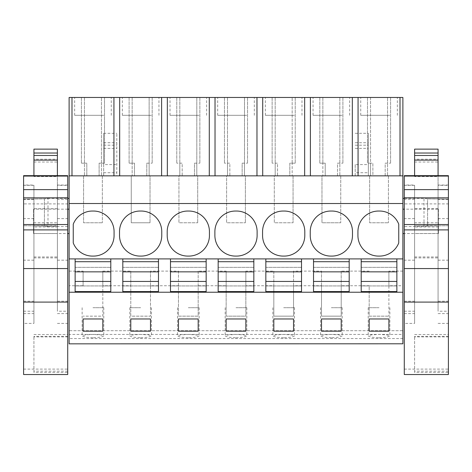 <?xml version="1.0" encoding="UTF-8"?>
<svg xmlns="http://www.w3.org/2000/svg" width="472" height="472" viewBox="0 0 472 472"><rect width="100%" height="100%" fill="white"/><g stroke="black" fill="none" stroke-linecap="round" stroke-linejoin="round"><path stroke-width="0.35" stroke-dasharray="2.36 1.77" d="M402.882 175.844L385.187 175.844L402.882 175.844L402.882 97.468L69.118 97.468L69.118 330.707L402.882 330.707L402.882 285.737L388.893 285.737L388.893 316.157L388.893 271.105L402.882 271.105L402.882 175.844L355.198 175.844L387.536 175.844L370.544 175.844L372.892 175.844L372.892 163.17L370.544 163.17L372.892 163.17L372.892 175.844L369.653 175.844L369.653 222.772L388.426 222.772L369.653 222.772L369.653 175.844L355.198 175.844L368.337 175.844L368.337 133.31L368.337 175.844L355.198 175.844L355.198 164.58L368.337 164.58M69.118 334.424L69.118 330.707L402.882 330.707L402.882 334.424L69.118 334.424L69.118 343.846M69.118 233.563L69.118 209.161L69.118 233.563M69.118 226.525L69.118 198.37L69.118 226.525L48.002 226.525L44.421 226.017L48.002 226.525L48.002 198.37L44.421 198.877L48.002 198.37L67.714 198.37M69.118 271.105L83.107 271.105L83.107 285.737L69.118 285.737M369.187 271.105L341.215 271.105L341.215 316.157L321.503 316.157L321.503 271.105L293.537 271.105L293.537 316.157L273.825 316.157L273.825 271.105L245.853 271.105L245.853 316.157L226.147 316.157L226.147 271.105L198.175 271.105L198.175 316.157L178.463 316.157L178.463 271.105L150.497 271.105L150.497 316.157L130.785 316.157L130.785 271.105L102.813 271.105L102.813 316.157L83.107 316.157L102.813 316.157L102.813 285.737L130.785 285.737L130.785 316.157L150.497 316.157L150.497 285.737L178.463 285.737L178.463 316.157L198.175 316.157L198.175 285.737L226.147 285.737L226.147 316.157L245.853 316.157L245.853 285.737L273.825 285.737L273.825 316.157L293.537 316.157L293.537 285.737L321.503 285.737L321.503 316.157L341.215 316.157L341.215 285.737L369.187 285.737L369.187 316.157L388.893 316.157L369.187 316.157L369.187 285.737M83.107 271.105L83.107 285.737M402.882 343.846L402.882 334.424M92.96 337.775L85.29 337.22L82.14 335.976L85.29 334.86L92.96 334.436L100.63 334.86L103.781 335.976L100.63 337.22L92.96 337.775M283.678 337.775L276.014 337.22L272.857 335.976L276.008 334.86L283.678 334.436L291.348 334.86L294.498 335.976L291.348 337.22L283.678 337.775M140.638 337.775L148.308 337.22L151.459 335.976L148.308 334.86L140.638 334.436L132.968 334.86L129.824 335.976L132.974 337.22L140.638 337.775M188.322 337.775L180.652 337.22L177.501 335.976L180.652 334.86L188.322 334.436L195.992 334.86L199.143 335.976L195.986 337.22L188.322 337.775M331.362 337.775L323.692 337.22L320.541 335.976L323.692 334.86L331.362 334.436L339.032 334.86L342.176 335.976L339.026 337.22L331.362 337.775M236 337.775L243.67 337.22L246.821 335.976L243.67 334.86L236 334.436L228.33 334.86L225.179 335.976L228.33 337.22L236 337.775M379.04 337.775L386.71 337.22L389.86 335.976L386.71 334.86L379.04 334.436L371.37 334.86L368.219 335.976L371.37 337.22L379.04 337.775M402.882 343.793L69.118 343.793M69.118 292.227L402.882 292.227M75.131 261.718L75.131 291.566L75.131 281.436L110.796 281.436L110.796 291.566L110.796 261.718L110.796 271.848L75.131 271.848L75.131 261.718L110.796 261.718M69.118 258.904L402.882 258.904M69.118 203.526L402.882 203.526M69.118 175.844L355.198 175.844L322.866 175.844L355.198 175.844L355.198 172.728L368.337 172.728M82.246 97.468L111.262 97.468L82.246 97.468M389.754 97.468L360.738 97.468L389.754 97.468M129.93 97.468L158.94 97.468L129.93 97.468M199.036 97.468L170.02 97.468L199.036 97.468M294.392 97.468L265.376 97.468L294.392 97.468M246.714 97.468L217.698 97.468L246.714 97.468M342.07 97.468L313.06 97.468L342.07 97.468M86.813 175.844L86.813 163.17L84.464 163.17L84.464 175.844L84.464 163.17L81.414 163.17L86.813 163.17L86.813 175.844M84.464 97.468L84.464 163.17L84.464 97.468M116.802 175.844L149.134 175.844L132.148 175.844L134.49 175.844L134.49 163.17L132.148 163.17L132.148 175.844L132.148 163.17L129.098 163.17L134.49 163.17L134.49 175.844L131.257 175.844L131.257 222.772L150.025 222.772L131.257 222.772L131.257 175.844L116.802 175.844L116.802 133.31L116.802 175.844L103.663 175.844L116.802 175.844M146.786 175.844L196.812 175.844L179.826 175.844L182.174 175.844L182.174 163.17L179.826 163.17L179.826 175.844L179.826 163.17L176.776 163.17L182.174 163.17L182.174 175.844L178.935 175.844L178.935 222.772L197.709 222.772L178.935 222.772L178.935 175.844L150.025 175.844L150.025 222.772L150.025 175.844L146.786 175.844L146.786 163.17L149.134 163.17L149.134 175.844L149.134 163.17L152.185 163.17L149.134 163.17L149.134 97.468L149.134 163.17L146.786 163.17L146.786 175.844M194.47 175.844L244.496 175.844L227.504 175.844L229.852 175.844L229.852 163.17L227.504 163.17L227.504 175.844L227.504 163.17L224.454 163.17L229.852 163.17L229.852 175.844L226.613 175.844L226.613 222.772L245.387 222.772L226.613 222.772L226.613 175.844L197.709 175.844L197.709 222.772L197.709 175.844L194.47 175.844L194.47 163.17L196.812 163.17L196.812 175.844L196.812 163.17L199.862 163.17L196.812 163.17L196.812 97.468L196.812 163.17L194.47 163.17L194.47 175.844M242.148 175.844L292.174 175.844L275.188 175.844L277.53 175.844L277.53 163.17L275.188 163.17L275.188 175.844L275.188 163.17L272.137 163.17L277.53 163.17L277.53 175.844L274.291 175.844L274.291 222.772L293.065 222.772L274.291 222.772L274.291 175.844L245.387 175.844L245.387 222.772L245.387 175.844L242.148 175.844L242.148 163.17L244.496 163.17L244.496 175.844L244.496 163.17L247.546 163.17L244.496 163.17L244.496 97.468L244.496 163.17L242.148 163.17L242.148 175.844M289.826 175.844L325.214 175.844L325.214 163.17L322.866 163.17L322.866 175.844L322.866 163.17L319.815 163.17L325.214 163.17L325.214 175.844L321.975 175.844L321.975 222.772L340.743 222.772L321.975 222.772L321.975 175.844L293.065 175.844L293.065 222.772L293.065 175.844L289.826 175.844L289.826 163.17L292.174 163.17L292.174 175.844L292.174 163.17L295.224 163.17L292.174 163.17L292.174 97.468L292.174 163.17L289.826 163.17L289.826 175.844M83.573 175.844L83.573 222.772L102.347 222.772L83.573 222.772L83.573 175.844M102.347 175.844L102.347 222.772L102.347 175.844M340.743 175.844L340.743 222.772L340.743 175.844M388.426 175.844L388.426 222.772L388.426 175.844M33.453 233.563L33.453 209.161L33.453 233.563L67.714 233.563M67.714 209.161L33.453 209.161M23.6 199.172L44.421 198.877L44.421 226.017L23.6 225.716L44.421 226.017L44.421 198.877L23.6 199.172L23.6 225.716M130.785 271.105L130.785 285.737M102.813 271.105L102.813 285.737M92.96 307.709L103.781 307.709L92.96 307.709M83.107 318.972L83.107 331.173L102.813 331.173L102.813 318.972L83.107 318.972M122.808 261.718L122.808 291.566L122.808 281.436L158.474 281.436L158.474 291.566L158.474 261.718L158.474 271.848L122.808 271.848L122.808 261.718L158.474 261.718M110.796 292.227L110.796 258.904M75.131 292.227L75.131 258.904M114.076 235.439L114.076 231.687A20.65 20.65 0 0 0 93.432 211.037L92.494 211.037A20.65 20.65 0 0 0 73.248 224.194L73.248 242.932A20.65 20.65 0 0 0 92.494 256.089L93.432 256.089A20.65 20.65 0 0 0 114.076 235.439M81.414 97.468L81.414 163.17L81.414 97.468M104.507 97.468L104.507 163.17L101.456 163.17L101.456 175.844L101.456 97.468L101.456 163.17L104.507 163.17L104.507 97.468M132.148 97.468L132.148 163.17L132.148 97.468M99.108 175.844L99.108 163.17L101.456 163.17L99.108 163.17L99.108 175.844M103.675 115.304L74.659 115.304L103.675 115.304M103.663 164.58L103.663 133.31L103.663 175.844L103.663 164.58L116.802 164.58M103.663 172.728L116.802 172.728M103.663 148.367L116.802 148.367M103.663 145.181L116.802 145.181M103.663 133.31L116.802 133.31M103.663 142.727L116.802 142.727M388.893 271.105L388.893 285.737M402.882 271.105L402.882 285.737M402.882 209.161L402.882 233.563L402.882 209.161M402.882 198.37L402.882 226.525L402.882 198.37M341.215 271.105L341.215 285.737M385.187 175.844L385.187 163.17L387.536 163.17L387.536 175.844L387.536 97.468L387.536 163.17L390.586 163.17L385.187 163.17L385.187 175.844M361.204 291.566L396.869 291.566L396.869 281.436L361.204 281.436L361.204 291.566L361.204 261.718L396.869 261.718L396.869 271.848L361.204 271.848L361.204 261.718M438.547 209.161L438.547 233.563L438.547 209.161L404.286 209.161M438.547 233.563L404.286 233.563M448.4 199.172L448.4 225.716L448.4 199.172L448.4 225.716L427.579 226.017L427.579 198.877L448.4 199.172L427.579 198.877L423.998 198.37L404.286 198.37M448.4 225.716L427.579 226.017L423.998 226.525L402.882 226.525M427.579 198.877L423.998 198.37L423.998 226.525L427.579 226.017L427.579 198.877M337.509 175.844L337.509 163.17L339.852 163.17L339.852 175.844L339.852 97.468L339.852 163.17L342.902 163.17L337.509 163.17L337.509 175.844M370.544 97.468L370.544 175.844L370.544 163.17L367.493 163.17L370.544 163.17L370.544 97.468M367.493 97.468L367.493 163.17L367.493 97.468M390.586 97.468L390.586 163.17L390.586 97.468M389.754 115.304L360.738 115.304L389.754 115.304M357.923 235.439A20.65 20.65 0 0 0 378.568 256.089L379.506 256.089A20.65 20.65 0 0 0 398.751 242.932L398.751 224.194A20.65 20.65 0 0 0 379.506 211.037L378.568 211.037A20.65 20.65 0 0 0 357.923 231.687L357.923 235.439M313.526 291.566L349.192 291.566L349.192 281.436L313.526 281.436L313.526 291.566L313.526 261.718L349.192 261.718L349.192 271.848L313.526 271.848L313.526 261.718M361.204 292.227L361.204 258.904M396.869 292.227L396.869 258.904M369.187 318.972L369.187 331.173L388.893 331.173L388.893 318.972L369.187 318.972M379.04 307.709L368.219 307.709L379.04 307.709M355.198 164.58L355.198 172.728M355.198 145.181L368.337 145.181M355.198 133.31L368.337 133.31M355.198 142.727L368.337 142.727M355.198 148.367L368.337 148.367M129.098 97.468L129.098 163.17L129.098 97.468M152.185 97.468L152.185 163.17L152.185 97.468M179.826 97.468L179.826 163.17L179.826 97.468M151.353 115.304L122.336 115.304L151.353 115.304M119.522 235.439A20.65 20.65 0 0 0 140.172 256.089L141.11 256.089A20.65 20.65 0 0 0 161.76 235.439L161.76 231.687A20.65 20.65 0 0 0 141.11 211.037L140.172 211.037A20.65 20.65 0 0 0 119.522 231.687L119.522 235.439M122.808 292.227L122.808 258.904M158.474 292.227L158.474 258.904M170.486 261.718L170.486 291.566L170.486 281.436L206.152 281.436L206.152 291.566L206.152 261.718L206.152 271.848L170.486 271.848L170.486 261.718L206.152 261.718M130.785 318.972L130.785 331.173L150.497 331.173L150.497 318.972L130.785 318.972M140.638 307.709L129.818 307.709L140.638 307.709M178.463 271.105L178.463 285.737M150.497 271.105L150.497 285.737M176.776 97.468L176.776 163.17L176.776 97.468M199.862 97.468L199.862 163.17L199.862 97.468M227.504 97.468L227.504 163.17L227.504 97.468M199.036 115.304L170.02 115.304L199.036 115.304M167.2 235.439A20.65 20.65 0 0 0 187.85 256.089L188.788 256.089A20.65 20.65 0 0 0 209.438 235.439L209.438 231.687A20.65 20.65 0 0 0 188.788 211.037L187.85 211.037A20.65 20.65 0 0 0 167.2 231.687L167.2 235.439M170.486 292.227L170.486 258.904M206.152 292.227L206.152 258.904M218.164 261.718L218.164 291.566L218.164 281.436L253.836 281.436L253.836 291.566L253.836 261.718L253.836 271.848L218.164 271.848L218.164 261.718L253.836 261.718M178.463 318.972L178.463 331.173L198.175 331.173L198.175 318.972L178.463 318.972M188.322 307.709L199.143 307.709L188.322 307.709M226.147 271.105L226.147 285.737M198.175 271.105L198.175 285.737M224.454 97.468L224.454 163.17L224.454 97.468M247.546 97.468L247.546 163.17L247.546 97.468M275.188 97.468L275.188 163.17L275.188 97.468M246.714 115.304L217.698 115.304L246.714 115.304M214.884 235.439A20.65 20.65 0 0 0 235.528 256.089L236.472 256.089A20.65 20.65 0 0 0 257.116 235.439L257.116 231.687A20.65 20.65 0 0 0 236.472 211.037L235.528 211.037A20.65 20.65 0 0 0 214.884 231.687L214.884 235.439M218.164 292.227L218.164 258.904M253.836 292.227L253.836 258.904M265.848 261.718L265.848 291.566L265.848 281.436L301.514 281.436L301.514 291.566L301.514 261.718L301.514 271.848L265.848 271.848L265.848 261.718L301.514 261.718M226.147 318.972L226.147 331.173L245.853 331.173L245.853 318.972L226.147 318.972M236 307.709L246.821 307.709L236 307.709M273.825 271.105L273.825 285.737M245.853 271.105L245.853 285.737M272.137 97.468L272.137 163.17L272.137 97.468M295.224 97.468L295.224 163.17L295.224 97.468M322.866 97.468L322.866 163.17L322.866 97.468M294.392 115.304L265.376 115.304L294.392 115.304M262.562 235.439A20.65 20.65 0 0 0 283.212 256.089L284.15 256.089A20.65 20.65 0 0 0 304.8 235.439L304.8 231.687A20.65 20.65 0 0 0 284.15 211.037L283.212 211.037A20.65 20.65 0 0 0 262.562 231.687L262.562 235.439M265.848 292.227L265.848 258.904M301.514 292.227L301.514 258.904M273.825 318.972L273.825 331.173L293.537 331.173L293.537 318.972L273.825 318.972M283.678 307.709L294.498 307.709L283.678 307.709M321.503 271.105L321.503 285.737M293.537 271.105L293.537 285.737M319.815 97.468L319.815 163.17L319.815 97.468M342.902 97.468L342.902 163.17L342.902 97.468M342.07 115.304L313.06 115.304L342.07 115.304M310.24 235.439A20.65 20.65 0 0 0 330.89 256.089L331.828 256.089A20.65 20.65 0 0 0 352.478 235.439L352.478 231.687A20.65 20.65 0 0 0 331.828 211.037L330.89 211.037A20.65 20.65 0 0 0 310.24 231.687L310.24 235.439M313.526 292.227L313.526 258.904M349.192 292.227L349.192 258.904M321.503 318.972L321.503 331.173L341.215 331.173L341.215 318.972L321.503 318.972M331.362 307.709L342.182 307.709L331.362 307.709M75.131 267.353L110.796 267.353L75.131 267.353M75.131 285.938L110.796 285.938L75.131 285.938M75.131 291.566L110.796 291.566M122.808 267.353L158.474 267.353L122.808 267.353M122.808 285.938L158.474 285.938L122.808 285.938M122.808 291.566L158.474 291.566M170.486 267.353L206.152 267.353L170.486 267.353M170.486 285.938L206.152 285.938L170.486 285.938M170.486 291.566L206.152 291.566M218.164 267.353L253.836 267.353L218.164 267.353M218.164 285.938L253.836 285.938L218.164 285.938M218.164 291.566L253.836 291.566M265.848 267.353L301.514 267.353L265.848 267.353M265.848 285.938L301.514 285.938L265.848 285.938M265.848 291.566L301.514 291.566M349.192 291.566L349.192 261.718M313.526 267.353L349.192 267.353L313.526 267.353M313.526 285.938L349.192 285.938L313.526 285.938M396.869 291.566L396.869 261.718M361.204 267.353L396.869 267.353L361.204 267.353M361.204 285.938L396.869 285.938L361.204 285.938M33.925 159.212L33.925 160.12L33.925 159.212L57.389 159.212L57.389 160.12L57.389 159.212M33.925 175.655L33.925 176.54L57.389 176.54L57.389 175.655M33.925 176.54L33.925 153.028M33.925 197.862L57.389 197.862L57.389 149.123M57.389 197.862L57.389 176.54M23.6 175.655L23.6 203.886L67.714 203.886L67.714 175.655M67.714 203.886L67.714 374.532M67.714 199.497L67.714 323.391L67.714 199.497L57.389 199.497L57.389 311.213L67.714 311.213M33.925 372.455L33.925 336.365L33.925 372.455L67.714 372.455M67.714 336.365L33.925 336.365L33.925 336.896L67.714 336.896M67.714 371.181L33.925 371.181M23.6 203.886L23.6 374.532M23.6 369.104L67.714 369.104M23.6 301.207L33.925 301.207L33.925 185.053L23.6 185.053L23.6 323.391L23.6 185.319L33.925 185.319L33.925 199.497L23.6 199.497M67.714 185.053L57.389 185.053L57.389 311.213M57.389 199.497L57.389 185.319L67.714 185.319M57.389 222.79L57.389 257.918L57.389 208.689L57.389 222.79L33.925 222.79L33.925 225.722L57.389 225.722M57.389 226.991L57.389 197.898L57.389 226.991L33.925 226.991L33.925 197.898L57.389 197.898M57.389 208.689L33.925 208.689L33.925 257.918L33.925 233.534L57.389 233.534M33.925 197.898L33.925 226.991M33.925 301.207L33.925 323.391L23.6 323.391M23.6 311.213L33.925 311.213L33.925 199.497M33.925 311.213L33.925 323.391M57.389 225.946L33.925 225.722L33.925 233.534M414.611 159.212L414.611 160.12L414.611 159.212L438.075 159.212L438.075 160.12L438.075 159.212M414.611 175.655L414.611 176.54L438.075 176.54L438.075 175.655M414.611 176.54L414.611 153.028M414.611 197.862L438.075 197.862L438.075 149.123M438.075 197.862L438.075 176.54M404.286 175.655L404.286 203.886L448.4 203.886L448.4 175.655M448.4 203.886L448.4 374.532M448.4 199.497L448.4 323.391L448.4 199.497L438.075 199.497L438.075 311.213L448.4 311.213M414.611 372.455L414.611 336.365L414.611 372.455L448.4 372.455M448.4 336.365L414.611 336.365L414.611 336.896L448.4 336.896M448.4 371.181L414.611 371.181M404.286 203.886L404.286 374.532M404.286 369.104L448.4 369.104M404.286 301.207L414.611 301.207L414.611 185.053L404.286 185.053L404.286 323.391L404.286 185.319L414.611 185.319L414.611 199.497L404.286 199.497M448.4 185.053L438.075 185.053L438.075 311.213M438.075 199.497L438.075 185.319L448.4 185.319M438.075 222.79L438.075 257.918L438.075 208.689L438.075 222.79L414.611 222.79L414.611 225.722L438.075 225.722M438.075 226.991L438.075 197.898L438.075 226.991L414.611 226.991L414.611 197.898L438.075 197.898M438.075 208.689L414.611 208.689L414.611 257.918L414.611 233.534L438.075 233.534M414.611 197.898L414.611 226.991M414.611 301.207L414.611 323.391L404.286 323.391M404.286 311.213L414.611 311.213L414.611 199.497M414.611 311.213L414.611 323.391M438.075 225.946L414.611 225.722L414.611 233.534M402.882 338.56L69.118 338.56M33.925 162.014L57.389 162.014M23.6 175.891L67.714 175.891M57.389 313.614L67.714 313.614M57.389 197.685L67.714 197.685M57.389 301.207L67.714 301.207M57.389 260.172L67.714 260.172M57.389 218.613L67.714 218.613M33.925 224.548L57.389 224.548M33.925 256.957L57.389 256.957M23.6 313.614L33.925 313.614M33.925 260.172L23.6 260.172M33.925 218.613L23.6 218.613M33.925 197.685L23.6 197.685M414.611 162.014L438.075 162.014M404.286 175.891L448.4 175.891M438.075 313.614L448.4 313.614M438.075 197.685L448.4 197.685M438.075 301.207L448.4 301.207M438.075 260.172L448.4 260.172M438.075 218.613L448.4 218.613M414.611 224.548L438.075 224.548M414.611 256.957L438.075 256.957M404.286 313.614L414.611 313.614M414.611 260.172L404.286 260.172M414.611 218.613L404.286 218.613M414.611 197.685L404.286 197.685M103.781 307.709L103.781 335.976M82.14 307.709L82.14 335.976M111.262 115.304L111.262 97.468M74.659 115.304L74.659 97.468M397.341 115.304L397.341 97.468M360.738 115.304L360.738 97.468M389.86 307.709L389.86 335.976M368.219 307.709L368.219 335.976M158.94 115.304L158.94 97.468M122.336 115.304L122.336 97.468M151.459 307.709L151.459 335.976M129.818 307.709L129.818 335.976M206.624 115.304L206.624 97.468M170.02 115.304L170.02 97.468M199.143 307.709L199.143 335.976M177.501 307.709L177.501 335.976M254.302 115.304L254.302 97.468M217.698 115.304L217.698 97.468M246.821 307.709L246.821 335.976M225.179 307.709L225.179 335.976M301.98 115.304L301.98 97.468M265.376 115.304L265.376 97.468M294.498 307.709L294.498 335.976M272.857 307.709L272.857 335.976M349.663 115.304L349.663 97.468M313.06 115.304L313.06 97.468M342.182 307.709L342.182 335.976M320.541 307.709L320.541 335.976M57.389 323.391L67.714 323.391M33.925 334.5L67.714 334.5M33.925 257.918L57.389 257.918M438.075 323.391L448.4 323.391M414.611 334.5L448.4 334.5M414.611 257.918L438.075 257.918"/><path stroke-width="0.71" d="M69.118 343.846L402.882 343.793L69.118 343.846M161.613 175.844L161.613 97.468L69.118 97.468L69.118 343.793M69.118 292.227L402.882 292.227L402.882 343.793M102.813 331.173L102.813 318.972L83.107 318.972L83.107 331.173L102.813 331.173M245.853 331.173L245.853 318.972L226.147 318.972L226.147 331.173L245.853 331.173M273.825 318.972L273.825 331.173L293.537 331.173L293.537 318.972L273.825 318.972M150.497 331.173L150.497 318.972L130.785 318.972L130.785 331.173L150.497 331.173M198.175 331.173L198.175 318.972L178.463 318.972L178.463 331.173L198.175 331.173M321.503 318.972L321.503 331.173L341.215 331.173L341.215 318.972L321.503 318.972M369.187 318.972L369.187 331.173L388.893 331.173L388.893 318.972L369.187 318.972M69.118 258.904L75.131 258.904L75.131 271.848L110.796 271.848L110.796 281.436L110.796 258.904L75.131 258.904M75.131 292.227L75.131 291.566L110.796 291.566L110.796 292.227M110.796 291.566L110.796 281.436L75.131 281.436L75.131 271.848L75.131 291.566M110.796 258.904L402.882 258.904L402.882 292.227M69.118 203.526L402.882 203.526L402.882 258.904M92.494 256.089L93.432 256.089A20.65 20.65 0 0 0 114.076 235.439L114.076 231.687A20.65 20.65 0 0 0 93.432 211.037L92.494 211.037A20.65 20.65 0 0 0 73.248 224.194L73.248 242.932A20.65 20.65 0 0 0 92.494 256.089M236.472 256.089A20.65 20.65 0 0 0 257.116 235.439L257.116 231.687A20.65 20.65 0 0 0 236.472 211.037L235.528 211.037A20.65 20.65 0 0 0 214.884 231.687L214.884 235.439A20.65 20.65 0 0 0 235.528 256.089L236.472 256.089M284.15 256.089A20.65 20.65 0 0 0 304.8 235.439L304.8 231.687A20.65 20.65 0 0 0 284.15 211.037L283.212 211.037A20.65 20.65 0 0 0 262.562 231.687L262.562 235.439A20.65 20.65 0 0 0 283.212 256.089L284.15 256.089M140.172 256.089L141.11 256.089A20.65 20.65 0 0 0 161.76 235.439L161.76 231.687A20.65 20.65 0 0 0 141.11 211.037L140.172 211.037A20.65 20.65 0 0 0 119.522 231.687L119.522 235.439A20.65 20.65 0 0 0 140.172 256.089M187.85 256.089L188.788 256.089A20.65 20.65 0 0 0 209.438 235.439L209.438 231.687A20.65 20.65 0 0 0 188.788 211.037L187.85 211.037A20.65 20.65 0 0 0 167.2 231.687L167.2 235.439A20.65 20.65 0 0 0 187.85 256.089M352.478 231.687A20.65 20.65 0 0 0 331.828 211.037L330.89 211.037A20.65 20.65 0 0 0 310.24 231.687L310.24 235.439A20.65 20.65 0 0 0 330.89 256.089L331.828 256.089A20.65 20.65 0 0 0 352.478 235.439L352.478 231.687M398.751 224.194A20.65 20.65 0 0 0 379.506 211.037L378.568 211.037A20.65 20.65 0 0 0 357.923 231.687L357.923 235.439A20.65 20.65 0 0 0 378.568 256.089L379.506 256.089A20.65 20.65 0 0 0 398.751 242.932L398.751 224.194M69.118 175.844L402.882 175.844L402.882 203.526M71.992 97.468L71.992 175.844M161.613 97.468L167.348 97.468L167.348 175.844M209.291 175.844L209.291 97.468L167.348 97.468M209.291 97.468L215.025 97.468L215.025 175.844M256.974 175.844L256.974 97.468L215.025 97.468M256.974 97.468L262.709 97.468L262.709 175.844M304.652 175.844L304.652 97.468L262.709 97.468M304.652 97.468L310.387 97.468L310.387 175.844M402.882 175.844L402.882 97.468L310.387 97.468M69.118 233.563L67.714 233.563M69.118 209.161L67.714 209.161M23.6 225.716L23.6 199.172M69.118 198.37L67.714 198.37M122.808 292.227L122.808 291.566L158.474 291.566L158.474 292.227M122.808 291.566L122.808 271.848L158.474 271.848L158.474 281.436L158.474 258.904M158.474 291.566L158.474 281.436L122.808 281.436L122.808 258.904M119.67 97.468L119.67 175.844M113.935 97.468L113.935 175.844M400.008 97.468L400.008 175.844M396.869 292.227L396.869 258.904M404.286 209.161L402.882 209.161M404.286 233.563L402.882 233.563M404.286 198.37L402.882 198.37M448.4 225.716L448.4 199.172M358.065 175.844L358.065 97.468M352.33 97.468L352.33 175.844M349.192 292.227L349.192 258.904M361.204 292.227L361.204 291.566L396.869 291.566M361.204 258.904L361.204 281.436L361.204 271.848L396.869 271.848L396.869 281.436L361.204 281.436L361.204 291.566M170.486 292.227L170.486 291.566L206.152 291.566L206.152 292.227M170.486 291.566L170.486 271.848L206.152 271.848L206.152 281.436L206.152 258.904M206.152 291.566L206.152 281.436L170.486 281.436L170.486 258.904M218.164 292.227L218.164 291.566L253.836 291.566L253.836 292.227M218.164 291.566L218.164 271.848L253.836 271.848L253.836 281.436L253.836 258.904M253.836 291.566L253.836 281.436L218.164 281.436L218.164 258.904M265.848 292.227L265.848 291.566L301.514 291.566L301.514 292.227M265.848 291.566L265.848 271.848L301.514 271.848L301.514 281.436L301.514 258.904M301.514 291.566L301.514 281.436L265.848 281.436L265.848 258.904M313.526 292.227L313.526 291.566L349.192 291.566M313.526 258.904L313.526 281.436L313.526 271.848L349.192 271.848L349.192 281.436L313.526 281.436L313.526 291.566M75.131 261.718L110.796 261.718M122.808 261.718L158.474 261.718M170.486 261.718L206.152 261.718M218.164 261.718L253.836 261.718M265.848 261.718L301.514 261.718M313.526 261.718L349.192 261.718M361.204 261.718L396.869 261.718M33.925 155.471L33.925 160.12L57.389 160.12L57.389 155.471L33.925 155.471L33.925 149.123L57.389 149.123L57.389 153.028L33.925 153.028M33.925 160.12L33.925 175.655M57.389 160.12L57.389 175.655M57.389 155.471L57.389 153.028M67.714 224.542L23.6 224.542L23.6 175.655L67.714 175.655L67.714 374.532L23.6 374.532L23.6 268.568L67.714 268.568M23.6 224.542L23.6 268.568M414.611 155.471L414.611 160.12L438.075 160.12L438.075 155.471L414.611 155.471L414.611 149.123L438.075 149.123L438.075 153.028L414.611 153.028M414.611 160.12L414.611 175.655M438.075 160.12L438.075 175.655M438.075 155.471L438.075 153.028M448.4 224.542L404.286 224.542L404.286 175.655L448.4 175.655L448.4 374.532L404.286 374.532L404.286 268.568L448.4 268.568M404.286 224.542L404.286 268.568M23.6 302.092L67.714 302.092M23.6 229.893L67.714 229.893M23.6 197.868L67.714 197.868M23.6 189.632L67.714 189.632M23.6 176.062L67.714 176.062M404.286 302.092L448.4 302.092M404.286 229.893L448.4 229.893M404.286 197.868L448.4 197.868M404.286 189.632L448.4 189.632M404.286 176.062L448.4 176.062"/></g></svg>

